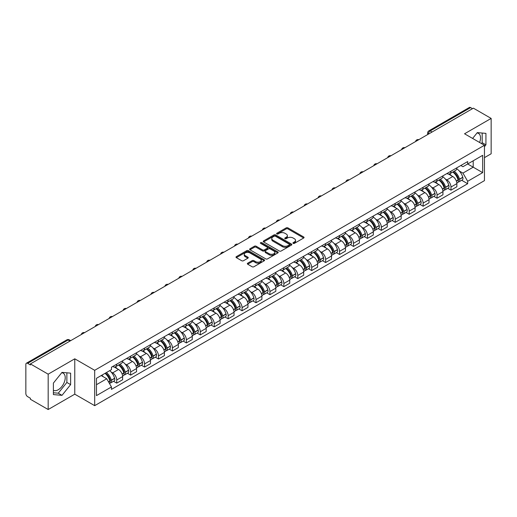<?xml version="1.0" encoding="UTF-8"?>
<svg xmlns="http://www.w3.org/2000/svg" width="517" height="517" viewBox="0 0 517 517"><rect width="100%" height="100%" fill="white"/><g stroke="black" fill="none" stroke-linecap="round" stroke-linejoin="round"><path stroke-width="0.78" d="M293.165 243.371A0.866 0.498 0 0 0 294.393 243.371L303.699 237.994A1.241 0.717 0 0 0 304.067 237.49A1.241 0.717 0 0 0 303.699 236.986L287.93 227.881A1.241 0.717 0 0 0 286.172 227.881L276.866 233.251A0.866 0.498 0 0 0 276.608 233.606A0.866 0.498 0 0 0 276.866 233.962A0.866 0.498 0 0 0 278.094 233.962L279.296 233.264A3.968 2.288 0 0 1 284.906 233.264L286.218 234.027A3.968 2.288 0 0 1 287.381 235.642A3.968 2.288 0 0 1 286.218 237.264L285.016 237.956A0.866 0.498 0 0 0 284.757 238.311A0.866 0.498 0 0 0 285.016 238.667A0.866 0.498 0 0 0 286.244 238.667L287.446 237.969A3.968 2.288 0 0 1 293.055 237.969L294.367 238.731A3.968 2.288 0 0 1 295.53 240.347A3.968 2.288 0 0 1 294.367 241.969L293.165 242.667A0.866 0.498 0 0 0 292.913 243.016A0.866 0.498 0 0 0 293.165 243.371L293.165 242.667M477.036 132.947A9.849 5.687 -60 0 1 478.483 133.392A9.849 5.687 -60 0 1 479.595 142.466M61.73 372.725A9.849 5.687 -60 0 1 63.177 373.171A9.849 5.687 -60 0 1 64.69 381.061A9.849 5.687 -60 0 1 58.259 389.74A9.849 5.687 -60 0 1 53.393 390.257M247.708 263.192A1.241 0.717 0 0 0 247.346 263.696A1.241 0.717 0 0 0 247.708 264.206L252.134 266.759A1.241 0.717 0 0 0 253.886 266.759L264.226 260.788A1.241 0.717 0 0 0 264.588 260.284A1.241 0.717 0 0 0 264.226 259.78L248.451 250.667A1.241 0.717 0 0 0 246.699 250.667L236.359 256.639A1.241 0.717 0 0 0 235.998 257.143A1.241 0.717 0 0 0 236.359 257.653L241.704 260.736A1.241 0.717 0 0 0 243.455 260.736L247.882 258.183A1.241 0.717 0 0 0 248.244 257.679A1.241 0.717 0 0 0 247.882 257.169L245.232 255.644A3.315 1.913 0 0 1 244.257 254.286A3.315 1.913 0 0 1 246.305 252.522A3.315 1.913 0 0 1 249.918 252.936L260.303 258.927A3.315 1.913 0 0 1 261.272 260.284A3.315 1.913 0 0 1 259.23 262.048A3.315 1.913 0 0 1 255.618 261.634L253.886 260.639A1.241 0.717 0 0 0 252.134 260.639L247.708 263.192L247.708 264.206L252.134 261.667L252.134 260.639M94.682 370.308L74.771 358.811L48.171 374.172L30.406 363.916L473.385 108.163L491.15 118.419L464.544 133.78L484.455 145.271L94.682 370.308L94.682 405.664L484.455 180.633L484.455 145.271M279.387 251.023A1.241 0.717 0 0 0 281.138 251.023L291.478 245.052A1.241 0.717 0 0 0 291.84 244.547A1.241 0.717 0 0 0 291.478 244.043L275.703 234.938A1.241 0.717 0 0 0 273.952 234.938L263.612 240.909A1.241 0.717 0 0 0 263.25 241.413A1.241 0.717 0 0 0 263.612 241.917L279.387 251.023M260.936 243.559A0.866 0.498 0 0 1 261.815 243.681L261.815 242.654L277.849 251.908A1.241 0.717 0 0 1 278.211 252.419A1.241 0.717 0 0 1 277.849 252.923L267.509 258.894A1.241 0.717 0 0 1 265.757 258.894L249.982 249.782L249.982 248.774A1.241 0.717 0 0 0 249.621 249.278A1.241 0.717 0 0 0 249.982 249.782M249.982 248.774L254.409 246.221A1.241 0.717 0 0 1 256.161 246.221L262.558 249.911A1.241 0.717 0 0 0 264.31 249.911L267.25 248.218A1.241 0.717 0 0 0 267.612 247.708A1.241 0.717 0 0 0 267.25 247.204L260.587 243.358A0.866 0.498 0 0 1 260.335 243.003A0.866 0.498 0 0 1 260.872 242.544A0.866 0.498 0 0 1 261.815 242.654M48.171 374.172L48.171 409.529L30.406 399.273L30.406 398.245L27.634 396.642A2.527 1.461 -120 0 1 25.85 393.553L25.85 364.382A2.527 1.461 -120 0 1 26.373 363.225L66.816 339.876A2.527 1.461 60 0 1 68.076 339.999L27.634 363.348A2.527 1.461 -120 0 0 26.373 363.225M484.455 157.64L491.15 153.775L491.15 118.419M48.171 409.529L74.771 394.174L94.682 405.664M30.406 363.916L30.406 364.944L27.634 363.348M432.05 132.029L430.176 130.943A2.527 1.461 60 0 0 428.91 130.82L469.352 107.471A2.527 1.461 60 0 1 470.619 107.594L430.176 130.943A2.527 1.461 120 0 0 428.393 134.039L428.393 134.142M472.493 108.68L470.619 107.594M450.979 171.198A5.81 3.354 60 0 1 449.771 173.802L455.664 170.403A5.81 3.354 -120 0 0 456.866 167.799M445.383 179.05L446.869 179.91A5.81 3.354 60 0 1 450.979 187.025L456.866 183.619A5.81 3.354 -120 0 0 452.763 176.51L448.543 174.074M456.866 183.619L456.866 186.766L450.979 190.166L447.78 188.324M449.771 173.802A5.81 3.354 60 0 1 446.914 173.544M450.979 187.025L450.979 190.166M437.052 179.237A5.81 3.354 60 0 1 435.844 181.848L441.738 178.443A5.81 3.354 -120 0 0 442.94 175.838M433.853 196.363L437.052 198.205L442.94 194.806L442.94 191.658A5.81 3.354 -120 0 0 438.836 184.55L434.616 182.113M435.844 181.848A5.81 3.354 60 0 1 432.988 181.583M431.456 187.089L432.942 187.949A5.81 3.354 60 0 1 437.052 195.064L437.052 198.205M423.119 187.277A5.81 3.354 60 0 1 421.917 189.888L427.811 186.482A5.81 3.354 -120 0 0 429.013 183.878M419.927 204.402L423.126 206.244L429.013 202.845L429.013 199.704A5.81 3.354 -120 0 0 424.909 192.589L420.689 190.153M421.917 189.888A5.81 3.354 60 0 1 419.061 189.623M417.529 195.135L419.016 195.988A5.81 3.354 60 0 1 423.126 203.103L423.126 206.244M409.193 195.323A5.81 3.354 60 0 1 407.991 197.927L413.884 194.528A5.81 3.354 -120 0 0 415.086 191.917M406 212.442L409.193 214.29L415.086 210.884L415.086 207.744A5.81 3.354 -120 0 0 410.983 200.628L406.763 198.192M407.991 197.927A5.81 3.354 60 0 1 405.134 197.662M403.603 203.175L405.089 204.028A5.81 3.354 60 0 1 409.193 211.143L409.193 214.29M395.266 203.362A5.81 3.354 60 0 1 394.064 205.966L399.958 202.567A5.81 3.354 -120 0 0 401.16 199.956M392.073 220.481L395.266 222.329L401.16 218.924L401.16 215.783A5.81 3.354 -120 0 0 397.056 208.668L392.836 206.238M394.064 205.966A5.81 3.354 60 0 1 391.207 205.708M389.676 211.214L391.162 212.073A5.81 3.354 60 0 1 395.266 219.182L395.266 222.329M381.339 211.401A5.81 3.354 60 0 1 380.137 214.006L386.031 210.606A5.81 3.354 -120 0 0 387.233 208.002M378.147 228.527L381.339 230.369L387.233 226.969L387.233 223.822A5.81 3.354 -120 0 0 383.129 216.707L378.909 214.277M380.137 214.006A5.81 3.354 60 0 1 377.281 213.747M375.749 219.253L377.236 220.113A5.81 3.354 60 0 1 381.339 227.228L381.339 230.369M367.413 219.441A5.81 3.354 60 0 1 366.21 222.052L372.104 218.646A5.81 3.354 -120 0 0 373.306 216.041M364.22 236.566L367.413 238.408L373.306 235.009L373.306 231.862A5.81 3.354 -120 0 0 369.203 224.753L364.983 222.316M366.21 222.052A5.81 3.354 60 0 1 363.354 221.787M361.822 227.293L363.309 228.152A5.81 3.354 60 0 1 367.413 235.267L367.413 238.408M353.486 227.48A5.81 3.354 60 0 1 352.284 230.091L358.178 226.685A5.81 3.354 -120 0 0 359.38 224.081M350.293 244.606L353.486 246.447L359.38 243.048L359.38 239.907A5.81 3.354 -120 0 0 355.276 232.792L351.056 230.356M352.284 230.091A5.81 3.354 60 0 1 349.427 229.826M347.896 235.338L349.382 236.191A5.81 3.354 60 0 1 353.486 243.307L353.486 246.447M339.559 235.526A5.81 3.354 60 0 1 338.357 238.13L344.251 234.731A5.81 3.354 -120 0 0 345.453 232.12M336.367 252.645L339.559 254.493L345.453 251.088L345.453 247.947A5.81 3.354 -120 0 0 341.349 240.832L337.129 238.395M338.357 238.13A5.81 3.354 60 0 1 335.501 237.865M333.969 243.378L335.455 244.231A5.81 3.354 60 0 1 339.559 251.346L339.559 254.493M325.632 243.565A5.81 3.354 60 0 1 324.43 246.17L330.324 242.77A5.81 3.354 -120 0 0 331.526 240.159M322.44 260.684L325.632 262.533L331.526 259.127L331.526 255.986A5.81 3.354 -120 0 0 327.423 248.871L323.203 246.435M324.43 246.17A5.81 3.354 60 0 1 321.574 245.911M320.042 251.417L321.529 252.277A5.81 3.354 60 0 1 325.632 259.385L325.632 262.533M311.706 251.605A5.81 3.354 60 0 1 310.504 254.209L316.398 250.81A5.81 3.354 -120 0 0 317.6 248.205M308.513 268.73L311.706 270.572L317.6 267.173L317.6 264.025A5.81 3.354 -120 0 0 313.496 256.91L309.276 254.48M310.504 254.209A5.81 3.354 60 0 1 307.647 253.95M306.116 259.456L307.602 260.316A5.81 3.354 60 0 1 311.706 267.425L311.706 270.572M297.779 259.644A5.81 3.354 60 0 1 296.577 262.255L302.471 258.849A5.81 3.354 -120 0 0 303.673 256.245M294.587 276.769L297.779 278.611L303.673 275.212L303.673 272.065A5.81 3.354 -120 0 0 299.569 264.956L295.349 262.52M296.577 262.255A5.81 3.354 60 0 1 293.721 261.99M292.189 267.496L293.675 268.355A5.81 3.354 60 0 1 297.779 275.471L297.779 278.611M283.852 267.683A5.81 3.354 60 0 1 282.65 270.294L288.544 266.888A5.81 3.354 -120 0 0 289.746 264.284M280.66 284.809L283.852 286.651L289.746 283.251L289.746 280.104A5.81 3.354 -120 0 0 285.642 272.995L281.422 270.559M282.65 270.294A5.81 3.354 60 0 1 279.794 270.029M278.262 275.542L279.749 276.395A5.81 3.354 60 0 1 283.852 283.51L283.852 286.651M269.926 275.729A5.81 3.354 60 0 1 268.724 278.333L274.617 274.934A5.81 3.354 -120 0 0 275.82 272.323M266.733 292.848L269.926 294.696L275.82 291.291L275.82 288.15A5.81 3.354 -120 0 0 271.716 281.035L267.496 278.598M268.724 278.333A5.81 3.354 60 0 1 265.867 278.068M264.336 283.581L265.822 284.434A5.81 3.354 60 0 1 269.926 291.549L269.926 294.696M255.999 283.768A5.81 3.354 60 0 1 254.797 286.373L260.691 282.973A5.81 3.354 -120 0 0 261.893 280.363M252.807 300.888L255.999 302.736L261.893 299.33L261.893 296.189A5.81 3.354 -120 0 0 257.783 289.074L253.569 286.638M254.797 286.373A5.81 3.354 60 0 1 251.941 286.114M250.409 291.62L251.895 292.48A5.81 3.354 60 0 1 255.999 299.589L255.999 302.736M242.072 291.808A5.81 3.354 60 0 1 240.87 294.412L246.764 291.013A5.81 3.354 -120 0 0 247.966 288.408M238.88 308.933L242.072 310.775L247.966 307.376L247.966 304.229A5.81 3.354 -120 0 0 243.856 297.113L239.642 294.684M240.87 294.412A5.81 3.354 60 0 1 238.014 294.154M236.482 299.66L237.969 300.519A5.81 3.354 60 0 1 242.072 307.628L242.072 310.775M228.146 299.847A5.81 3.354 60 0 1 226.944 302.458L232.837 299.052A5.81 3.354 -120 0 0 234.039 296.448M224.953 316.973L228.146 318.815L234.039 315.415L234.039 312.268A5.81 3.354 -120 0 0 229.929 305.159L225.716 302.723M226.944 302.458A5.81 3.354 60 0 1 224.087 302.193M222.556 307.699L224.042 308.559A5.81 3.354 60 0 1 228.146 315.674L228.146 318.815M214.219 307.886A5.81 3.354 60 0 1 213.017 310.497L218.911 307.092A5.81 3.354 -120 0 0 220.113 304.487M211.026 325.012L214.219 326.854L220.113 323.455L220.113 320.307A5.81 3.354 -120 0 0 216.003 313.199L211.789 310.762M213.017 310.497A5.81 3.354 60 0 1 210.16 310.232M208.629 315.738L210.115 316.598A5.81 3.354 60 0 1 214.219 323.713L214.219 326.854M200.292 315.932A5.81 3.354 60 0 1 199.09 318.537L204.984 315.137A5.81 3.354 -120 0 0 206.186 312.526M197.1 333.051L200.292 334.9L206.186 331.494L206.186 328.353A5.81 3.354 -120 0 0 202.076 321.238L197.862 318.802M199.09 318.537A5.81 3.354 60 0 1 196.234 318.272M194.702 323.784L196.189 324.637A5.81 3.354 60 0 1 200.292 331.752L200.292 334.9M186.366 323.972A5.81 3.354 60 0 1 185.164 326.576L191.057 323.177A5.81 3.354 -120 0 0 192.259 320.566M183.173 341.091L186.366 342.939L192.259 339.533L192.259 336.393A5.81 3.354 -120 0 0 188.149 329.277L183.936 326.841M185.164 326.576A5.81 3.354 60 0 1 182.307 326.317M180.776 331.824L182.262 332.683A5.81 3.354 60 0 1 186.366 339.792L186.366 342.939M172.439 332.011A5.81 3.354 60 0 1 171.237 334.615L177.131 331.216A5.81 3.354 -120 0 0 178.333 328.612M169.246 349.13L172.439 350.978L178.333 347.579L178.333 344.432A5.81 3.354 -120 0 0 174.223 337.317L170.009 334.887M171.237 334.615A5.81 3.354 60 0 1 168.38 334.357M166.849 339.863L168.335 340.722A5.81 3.354 60 0 1 172.439 347.831L172.439 350.978M158.512 340.05A5.81 3.354 60 0 1 157.31 342.655L163.204 339.255A5.81 3.354 -120 0 0 164.406 336.651M155.32 357.176L158.512 359.018L164.406 355.618L164.406 352.471A5.81 3.354 -120 0 0 160.296 345.362L156.082 342.926M157.31 342.655A5.81 3.354 60 0 1 154.447 342.396M152.922 347.902L154.409 348.762A5.81 3.354 60 0 1 158.512 355.877L158.512 359.018M144.586 348.09A5.81 3.354 60 0 1 143.383 350.7L149.277 347.295A5.81 3.354 -120 0 0 150.479 344.69M141.393 365.215L144.586 367.057L150.479 363.658L150.479 360.511A5.81 3.354 -120 0 0 146.369 353.402L142.156 350.965M143.383 350.7A5.81 3.354 60 0 1 140.521 350.436M138.995 355.942L140.482 356.801A5.81 3.354 60 0 1 144.586 363.916L144.586 367.057M130.659 356.129A5.81 3.354 60 0 1 129.457 358.74L135.351 355.334A5.81 3.354 -120 0 0 136.553 352.73M127.466 373.255L130.659 375.103L136.553 371.697L136.553 368.556A5.81 3.354 -120 0 0 132.442 361.441L128.229 359.005M129.457 358.74A5.81 3.354 60 0 1 126.594 358.475M125.069 363.987L126.555 364.84A5.81 3.354 60 0 1 130.659 371.956L130.659 375.103M116.732 364.175A5.81 3.354 60 0 1 115.53 366.779L121.424 363.38A5.81 3.354 -120 0 0 122.626 360.769M113.54 381.294L116.732 383.142L122.626 379.737L122.626 376.596A5.81 3.354 -120 0 0 118.516 369.481L114.302 367.044M115.53 366.779A5.81 3.354 60 0 1 112.667 366.521M111.142 372.027L112.622 372.886A5.81 3.354 60 0 1 116.732 379.995L116.732 383.142M460.841 165.505L462.941 166.713L482.671 155.326L473.204 160.787L473.204 167.178L462.941 173.105L459.309 171.011M96.466 384.687L106.735 378.761L111.465 386.955L96.466 395.615L96.466 378.295L111.465 369.636L111.465 367.212L467.672 161.562L467.672 163.979L482.671 172.639L467.672 181.299L462.941 173.105M482.671 155.326L482.671 172.639M111.465 386.955L111.465 389.379L467.672 183.722L467.672 181.299M484.455 146.692L485.928 144.857L485.928 133.373L477.314 132.598L472.622 138.44M74.771 358.811L74.771 394.174M53.393 394.581L62.008 395.35L70.622 384.629L70.622 373.145L62.008 372.376L53.393 383.091L53.393 394.581M106.735 378.761L101.196 375.562M461.707 180.278L467.672 183.722M481.482 143.558L482.18 142.692L482.18 133.037M482.18 142.692L485.928 144.857M53.393 392.752L58.259 393.185L66.874 382.464L66.874 372.809M58.259 393.185L62.008 395.35M66.874 382.464L70.622 384.629M293.507 243.494L294.367 242.996A3.968 2.288 0 0 0 295.53 241.381L295.53 240.347M287.381 235.642L287.381 236.676A3.968 2.288 0 0 1 286.218 238.292L285.358 238.789M303.686 238.007L287.93 228.908A1.241 0.717 0 0 0 286.172 228.908L277.209 234.085M291.459 245.064L275.703 235.965A1.241 0.717 0 0 0 273.952 235.965L263.625 241.93M289.287 244.903A0.866 0.498 0 0 0 289.539 244.547A0.866 0.498 0 0 0 289.287 244.192L275.438 236.198A0.866 0.498 0 0 0 274.217 236.198L272.944 236.935A3.968 2.288 0 0 0 271.78 238.55A3.968 2.288 0 0 0 272.944 240.172L282.405 245.633A3.968 2.288 0 0 0 288.014 245.633L289.287 244.903L289.287 245.93A0.866 0.498 0 0 0 289.539 245.581L289.539 244.547M271.78 238.55L271.78 239.584A3.968 2.288 0 0 0 272.944 241.206L272.944 240.172M289.287 245.93L288.014 246.667A3.968 2.288 0 0 1 282.405 246.667L272.944 241.206M250.002 249.795L254.409 247.249L254.409 246.221M267.612 247.708L267.612 248.742A1.241 0.717 0 0 1 267.25 249.246L264.31 250.945A1.241 0.717 0 0 1 262.558 250.945L256.161 247.249A1.241 0.717 0 0 0 254.409 247.249M261.815 243.681L277.836 252.929M269.195 253.744A3.315 1.913 0 0 0 272.808 254.157A3.315 1.913 0 0 0 274.857 252.393A3.315 1.913 0 0 0 273.887 251.036L270.229 248.923A1.241 0.717 0 0 0 268.472 248.923L265.538 250.622A1.241 0.717 0 0 0 265.176 251.126A1.241 0.717 0 0 0 265.538 251.63L269.195 253.744L269.195 254.778A3.315 1.913 0 0 0 272.808 255.191A3.315 1.913 0 0 0 274.857 253.42L274.857 252.393M265.176 251.126L265.176 252.154A1.241 0.717 0 0 0 265.538 252.664L265.538 251.63M269.195 254.778L265.538 252.664M261.272 260.284L261.272 261.311A3.315 1.913 0 0 1 259.23 263.082A3.315 1.913 0 0 1 255.618 262.668L253.886 261.667A1.241 0.717 0 0 0 252.134 261.667M244.257 254.286L244.257 255.32A3.315 1.913 0 0 0 245.232 256.671L245.232 255.644M247.882 257.169L247.882 258.183L245.232 256.671M264.226 259.78L264.226 260.788L248.451 251.701A1.241 0.717 0 0 0 246.699 251.701L236.372 257.66L236.359 256.639M453.17 171.844A7.955 4.595 60 0 1 453.209 171.87A7.955 4.595 60 0 1 458.443 179.005L458.489 179.173A1.545 0.892 60 0 1 458.243 180.388A1.545 0.892 60 0 1 458.211 180.401M452.821 172.045A9.597 5.538 60 0 1 458.094 179.961L458.14 180.129A3.186 1.842 60 0 1 457.635 182.63L456.847 183.089M458.185 181.926A3.186 1.842 -120 0 0 459.064 181.81A3.186 1.842 -120 0 0 459.568 179.302L459.523 179.141A9.597 5.538 -120 0 0 454.249 171.224M456.75 168.813A9.597 5.538 60 0 1 462.78 177.26L462.825 177.421A3.186 1.842 60 0 1 462.321 179.922L459.064 181.81M449.544 173.919A9.597 5.538 60 0 1 451.554 175.806M456.214 175.819L457.442 176.53M439.243 179.884A7.955 4.595 60 0 1 439.282 179.91A7.955 4.595 60 0 1 444.517 187.044L444.562 187.212A1.545 0.892 60 0 1 444.316 188.427A1.545 0.892 60 0 1 444.284 188.447M438.894 180.084A9.597 5.538 60 0 1 444.168 188.007L444.213 188.169A3.186 1.842 60 0 1 443.709 190.67L442.92 191.128M444.258 189.965A3.186 1.842 -120 0 0 445.137 189.849A3.186 1.842 -120 0 0 445.641 187.341L445.596 187.18A9.597 5.538 -120 0 0 440.322 179.263M442.823 176.859A9.597 5.538 60 0 1 448.853 185.299L448.898 185.461A3.186 1.842 60 0 1 448.394 187.968L445.137 189.849M435.618 181.958A9.597 5.538 60 0 1 437.628 183.852M442.287 183.865L443.515 184.569M425.317 187.93A7.955 4.595 60 0 1 425.355 187.949A7.955 4.595 60 0 1 430.59 195.09L430.635 195.252A1.545 0.892 60 0 1 430.39 196.466A1.545 0.892 60 0 1 430.357 196.486M424.968 188.13A9.597 5.538 60 0 1 430.241 196.046L430.286 196.208A3.186 1.842 60 0 1 429.782 198.715L428.987 199.168M430.325 198.005A3.186 1.842 -120 0 0 431.21 197.888A3.186 1.842 -120 0 0 431.714 195.387L431.669 195.219A9.597 5.538 -120 0 0 426.396 187.303M428.897 184.899A9.597 5.538 60 0 1 434.926 193.339L434.971 193.5A3.186 1.842 60 0 1 434.467 196.008L431.21 197.888M421.691 189.998A9.597 5.538 60 0 1 423.701 191.891M428.36 191.904L429.588 192.608M411.39 195.969A7.955 4.595 60 0 1 411.429 195.988A7.955 4.595 60 0 1 416.663 203.129L416.708 203.291A1.545 0.892 60 0 1 416.463 204.506A1.545 0.892 60 0 1 416.431 204.525M411.041 196.169A9.597 5.538 60 0 1 416.314 204.086L416.359 204.247A3.186 1.842 60 0 1 415.855 206.755L415.061 207.214M416.398 206.05A3.186 1.842 -120 0 0 417.284 205.928A3.186 1.842 -120 0 0 417.788 203.427L417.742 203.259A9.597 5.538 -120 0 0 412.469 195.342M414.97 192.938A9.597 5.538 60 0 1 421 201.378L421.045 201.546A3.186 1.842 60 0 1 420.541 204.047L417.284 205.928M407.764 198.037A9.597 5.538 60 0 1 409.768 199.93M414.434 199.943L415.662 200.648M397.463 204.008A7.955 4.595 60 0 1 397.502 204.028A7.955 4.595 60 0 1 402.737 211.169L402.782 211.33A1.545 0.892 60 0 1 402.536 212.545A1.545 0.892 60 0 1 402.504 212.565M397.114 204.209A9.597 5.538 60 0 1 402.388 212.125L402.433 212.293A3.186 1.842 60 0 1 401.929 214.794L401.134 215.253M402.472 214.09A3.186 1.842 -120 0 0 403.357 213.967A3.186 1.842 -120 0 0 403.861 211.466L403.816 211.298A9.597 5.538 -120 0 0 398.542 203.381M401.043 200.977A9.597 5.538 60 0 1 407.073 209.417L407.118 209.585A3.186 1.842 60 0 1 406.614 212.086L403.357 213.967M393.838 206.076A9.597 5.538 60 0 1 395.841 207.97M400.507 207.983L401.735 208.694M383.536 212.048A7.955 4.595 60 0 1 383.575 212.073A7.955 4.595 60 0 1 388.81 219.208L388.855 219.376A1.545 0.892 60 0 1 388.61 220.591A1.545 0.892 60 0 1 388.577 220.604M383.187 212.248A9.597 5.538 60 0 1 388.461 220.164L388.506 220.332A3.186 1.842 60 0 1 388.002 222.833L387.207 223.292M388.545 222.129A3.186 1.842 -120 0 0 389.43 222.013A3.186 1.842 -120 0 0 389.934 219.505L389.889 219.344A9.597 5.538 -120 0 0 384.616 211.427M387.117 209.017A9.597 5.538 60 0 1 393.146 217.463L393.191 217.625A3.186 1.842 60 0 1 392.687 220.126L389.43 222.013M379.911 214.122A9.597 5.538 60 0 1 381.914 216.009M386.58 216.022L387.808 216.733M369.61 220.087A7.955 4.595 60 0 1 369.649 220.113A7.955 4.595 60 0 1 374.883 227.247L374.928 227.415A1.545 0.892 60 0 1 374.683 228.63A1.545 0.892 60 0 1 374.651 228.65M369.261 220.287A9.597 5.538 60 0 1 374.534 228.204L374.579 228.372A3.186 1.842 60 0 1 374.075 230.873L373.28 231.332M374.618 230.168A3.186 1.842 -120 0 0 375.504 230.052A3.186 1.842 -120 0 0 376.008 227.545L375.962 227.383A9.597 5.538 -120 0 0 370.689 219.467M373.184 217.062A9.597 5.538 60 0 1 379.219 225.502L379.265 225.664A3.186 1.842 60 0 1 378.761 228.171L375.504 230.052M365.984 222.161A9.597 5.538 60 0 1 367.988 224.055M372.654 224.068L373.881 224.772M355.683 228.133A7.955 4.595 60 0 1 355.722 228.152A7.955 4.595 60 0 1 360.956 235.293L361.002 235.455A1.545 0.892 60 0 1 360.756 236.67A1.545 0.892 60 0 1 360.724 236.689M355.334 228.333A9.597 5.538 60 0 1 360.608 236.25L360.653 236.411A3.186 1.842 60 0 1 360.149 238.919L359.354 239.371M360.692 238.208A3.186 1.842 -120 0 0 361.577 238.091A3.186 1.842 -120 0 0 362.081 235.59L362.036 235.422A9.597 5.538 -120 0 0 356.762 227.506M359.257 225.102A9.597 5.538 60 0 1 365.293 233.542L365.338 233.703A3.186 1.842 60 0 1 364.834 236.211L361.577 238.091M352.058 230.201A9.597 5.538 60 0 1 354.061 232.094M358.727 232.107L359.955 232.812M341.756 236.172A7.955 4.595 60 0 1 341.795 236.191A7.955 4.595 60 0 1 347.03 243.333L347.075 243.494A1.545 0.892 60 0 1 346.829 244.709A1.545 0.892 60 0 1 346.797 244.728M341.407 236.372A9.597 5.538 60 0 1 346.681 244.289L346.726 244.451A3.186 1.842 60 0 1 346.222 246.958L345.427 247.417M346.765 246.254A3.186 1.842 -120 0 0 347.65 246.131A3.186 1.842 -120 0 0 348.154 243.63L348.109 243.462A9.597 5.538 -120 0 0 342.836 235.545M345.33 233.141A9.597 5.538 60 0 1 351.366 241.581L351.411 241.749A3.186 1.842 60 0 1 350.907 244.25L347.65 246.131M338.131 238.24A9.597 5.538 60 0 1 340.134 240.134M344.8 240.147L346.028 240.851M327.823 244.211A7.955 4.595 60 0 1 327.868 244.231A7.955 4.595 60 0 1 333.103 251.372L333.148 251.533A1.545 0.892 60 0 1 332.903 252.748A1.545 0.892 60 0 1 332.87 252.768M327.481 244.412A9.597 5.538 60 0 1 332.754 252.328L332.799 252.496A3.186 1.842 60 0 1 332.295 254.997L331.5 255.456M332.838 254.293A3.186 1.842 -120 0 0 333.724 254.17A3.186 1.842 -120 0 0 334.228 251.669L334.182 251.501A9.597 5.538 -120 0 0 328.909 243.585M331.403 241.18A9.597 5.538 60 0 1 337.439 249.621L337.485 249.789A3.186 1.842 60 0 1 336.981 252.29L333.724 254.17M324.204 246.279A9.597 5.538 60 0 1 326.208 248.173M330.874 248.186L332.095 248.89M313.897 252.251A7.955 4.595 60 0 1 313.942 252.277A7.955 4.595 60 0 1 319.17 259.411L319.222 259.579A1.545 0.892 60 0 1 318.976 260.794A1.545 0.892 60 0 1 318.944 260.807M313.554 252.451A9.597 5.538 60 0 1 318.827 260.368L318.873 260.536A3.186 1.842 60 0 1 318.369 263.037L317.574 263.496M318.911 262.332A3.186 1.842 -120 0 0 319.797 262.209A3.186 1.842 -120 0 0 320.301 259.708L320.256 259.547A9.597 5.538 -120 0 0 314.982 251.63M317.477 249.22A9.597 5.538 60 0 1 323.513 257.666L323.558 257.828A3.186 1.842 60 0 1 323.054 260.329L319.797 262.209M310.278 254.325A9.597 5.538 60 0 1 312.281 256.212M316.947 256.225L318.168 256.936M299.97 260.29A7.955 4.595 60 0 1 300.015 260.316A7.955 4.595 60 0 1 305.243 267.451L305.295 267.619A1.545 0.892 60 0 1 305.049 268.834A1.545 0.892 60 0 1 305.017 268.853M299.627 260.49A9.597 5.538 60 0 1 304.901 268.407L304.946 268.575A3.186 1.842 60 0 1 304.442 271.076L303.647 271.535M304.985 270.372A3.186 1.842 -120 0 0 305.87 270.255A3.186 1.842 -120 0 0 306.374 267.748L306.329 267.586A9.597 5.538 -120 0 0 301.056 259.67M303.55 257.266A9.597 5.538 60 0 1 309.586 265.706L309.631 265.867A3.186 1.842 60 0 1 309.127 268.375L305.87 270.255M296.351 262.365A9.597 5.538 60 0 1 298.354 264.258M303.02 264.271L304.242 264.975M286.043 268.329A7.955 4.595 60 0 1 286.088 268.355A7.955 4.595 60 0 1 291.317 275.49L291.368 275.658A1.545 0.892 60 0 1 291.123 276.873A1.545 0.892 60 0 1 291.084 276.892M285.701 268.536A9.597 5.538 60 0 1 290.974 276.453L291.019 276.614A3.186 1.842 60 0 1 290.515 279.115L289.72 279.574M291.058 278.411A3.186 1.842 -120 0 0 291.943 278.295A3.186 1.842 -120 0 0 292.448 275.794L292.402 275.626A9.597 5.538 -120 0 0 287.129 267.709M289.623 265.305A9.597 5.538 60 0 1 295.659 273.745L295.705 273.907A3.186 1.842 60 0 1 295.201 276.414L291.943 278.295M282.424 270.404A9.597 5.538 60 0 1 284.428 272.297M289.093 272.31L290.315 273.015M272.116 276.375A7.955 4.595 60 0 1 272.162 276.395A7.955 4.595 60 0 1 277.39 283.536L277.442 283.697A1.545 0.892 60 0 1 277.196 284.912A1.545 0.892 60 0 1 277.157 284.932M271.774 276.576A9.597 5.538 60 0 1 277.041 284.492L277.093 284.654A3.186 1.842 60 0 1 276.589 287.161L275.794 287.614M277.131 286.457A3.186 1.842 -120 0 0 278.017 286.334A3.186 1.842 -120 0 0 278.521 283.833L278.476 283.665A9.597 5.538 -120 0 0 273.202 275.748M275.697 273.344A9.597 5.538 60 0 1 281.733 281.784L281.778 281.952A3.186 1.842 60 0 1 281.274 284.453L278.017 286.334M268.497 278.443A9.597 5.538 60 0 1 270.501 280.337M275.167 280.35L276.388 281.054M258.19 284.415A7.955 4.595 60 0 1 258.235 284.434A7.955 4.595 60 0 1 263.463 291.575L263.515 291.737A1.545 0.892 60 0 1 263.269 292.952A1.545 0.892 60 0 1 263.231 292.971M257.847 284.615A9.597 5.538 60 0 1 263.114 292.532L263.166 292.7A3.186 1.842 60 0 1 262.662 295.201L261.867 295.659M263.205 294.496A3.186 1.842 -120 0 0 264.09 294.373A3.186 1.842 -120 0 0 264.594 291.872L264.542 291.704A9.597 5.538 -120 0 0 259.275 283.788M261.77 281.384A9.597 5.538 60 0 1 267.806 289.824L267.851 289.992A3.186 1.842 60 0 1 267.347 292.493L264.09 294.373M254.571 286.483A9.597 5.538 60 0 1 256.574 288.376M261.24 288.389L262.462 289.093M244.263 292.454A7.955 4.595 60 0 1 244.308 292.48A7.955 4.595 60 0 1 249.537 299.614L249.588 299.782A1.545 0.892 60 0 1 249.343 300.991A1.545 0.892 60 0 1 249.304 301.01M243.914 292.654A9.597 5.538 60 0 1 249.188 300.571L249.239 300.739A3.186 1.842 60 0 1 248.735 303.24L247.94 303.699M249.278 302.535A3.186 1.842 -120 0 0 250.163 302.413A3.186 1.842 -120 0 0 250.667 299.912L250.616 299.75A9.597 5.538 -120 0 0 245.349 291.834M247.843 289.423A9.597 5.538 60 0 1 253.879 297.87L253.925 298.031A3.186 1.842 60 0 1 253.42 300.532L250.163 302.413M240.644 294.528A9.597 5.538 60 0 1 242.647 296.415M247.313 296.428L248.535 297.139M230.336 300.493A7.955 4.595 60 0 1 230.382 300.519A7.955 4.595 60 0 1 235.61 307.654L235.662 307.822A1.545 0.892 60 0 1 235.416 309.037A1.545 0.892 60 0 1 235.377 309.056M229.987 300.694A9.597 5.538 60 0 1 235.261 308.61L235.313 308.778A3.186 1.842 60 0 1 234.808 311.279L234.014 311.738M235.351 310.575A3.186 1.842 -120 0 0 236.237 310.458A3.186 1.842 -120 0 0 236.741 307.951L236.689 307.789A9.597 5.538 -120 0 0 231.416 299.873M233.917 297.462A9.597 5.538 60 0 1 239.953 305.909L239.998 306.07A3.186 1.842 60 0 1 239.494 308.578L236.237 310.458M226.717 302.568A9.597 5.538 60 0 1 228.721 304.455M233.387 304.474L234.608 305.179M216.41 308.533A7.955 4.595 60 0 1 216.449 308.559A7.955 4.595 60 0 1 221.683 315.693L221.735 315.861A1.545 0.892 60 0 1 221.489 317.076A1.545 0.892 60 0 1 221.45 317.095M216.061 308.739A9.597 5.538 60 0 1 221.334 316.656L221.386 316.818A3.186 1.842 60 0 1 220.882 319.319L220.087 319.777M221.425 318.614A3.186 1.842 -120 0 0 222.31 318.498A3.186 1.842 -120 0 0 222.814 315.997L222.762 315.829A9.597 5.538 -120 0 0 217.489 307.912M219.99 305.508A9.597 5.538 60 0 1 226.026 313.948L226.071 314.11A3.186 1.842 60 0 1 225.567 316.617L222.31 318.498M212.791 310.607A9.597 5.538 60 0 1 214.794 312.501M219.46 312.514L220.681 313.218M202.483 316.578A7.955 4.595 60 0 1 202.522 316.598A7.955 4.595 60 0 1 207.756 323.739L207.808 323.9A1.545 0.892 60 0 1 207.563 325.115A1.545 0.892 60 0 1 207.524 325.135M202.134 316.779A9.597 5.538 60 0 1 207.407 324.695L207.459 324.857A3.186 1.842 60 0 1 206.955 327.364L206.16 327.817M207.498 326.66A3.186 1.842 -120 0 0 208.383 326.537A3.186 1.842 -120 0 0 208.887 324.036L208.836 323.868A9.597 5.538 -120 0 0 203.562 315.952M206.063 313.548A9.597 5.538 60 0 1 212.099 321.988L212.144 322.156A3.186 1.842 60 0 1 211.64 324.657L208.383 326.537M198.864 318.646A9.597 5.538 60 0 1 200.867 320.54M205.533 320.553L206.755 321.257M188.556 324.618A7.955 4.595 60 0 1 188.595 324.637A7.955 4.595 60 0 1 193.83 331.778L193.881 331.94A1.545 0.892 60 0 1 193.636 333.155A1.545 0.892 60 0 1 193.597 333.174M188.207 324.818A9.597 5.538 60 0 1 193.481 332.735L193.532 332.903A3.186 1.842 60 0 1 193.028 335.404L192.234 335.863M193.571 334.699A3.186 1.842 -120 0 0 194.457 334.577A3.186 1.842 -120 0 0 194.961 332.076L194.909 331.908A9.597 5.538 -120 0 0 189.636 323.991M192.137 321.587A9.597 5.538 60 0 1 198.173 330.027L198.218 330.195A3.186 1.842 60 0 1 197.714 332.696L194.457 334.577M184.937 326.686A9.597 5.538 60 0 1 186.941 328.579M191.607 328.592L192.828 329.297M174.63 332.657A7.955 4.595 60 0 1 174.668 332.683A7.955 4.595 60 0 1 179.903 339.818L179.948 339.986A1.545 0.892 60 0 1 179.709 341.194A1.545 0.892 60 0 1 179.67 341.214M174.281 332.858A9.597 5.538 60 0 1 179.554 340.774L179.606 340.942A3.186 1.842 60 0 1 179.102 343.443L178.307 343.902M179.645 342.739A3.186 1.842 -120 0 0 180.53 342.616A3.186 1.842 -120 0 0 181.034 340.115L180.982 339.953A9.597 5.538 -120 0 0 175.709 332.037M178.21 329.626A9.597 5.538 60 0 1 184.246 338.066L184.291 338.234A3.186 1.842 60 0 1 183.787 340.735L180.53 342.616M171.011 334.732A9.597 5.538 60 0 1 173.014 336.619M177.68 336.632L178.901 337.342M160.703 340.697A7.955 4.595 60 0 1 160.742 340.722A7.955 4.595 60 0 1 165.976 347.857L166.022 348.025A1.545 0.892 60 0 1 165.783 349.24A1.545 0.892 60 0 1 165.744 349.259M160.354 340.897A9.597 5.538 60 0 1 165.627 348.813L165.679 348.981A3.186 1.842 60 0 1 165.175 351.482L164.38 351.941M165.718 350.778A3.186 1.842 -120 0 0 166.603 350.662A3.186 1.842 -120 0 0 167.107 348.154L167.056 347.993A9.597 5.538 -120 0 0 161.782 340.076M164.283 337.666A9.597 5.538 60 0 1 170.319 346.112L170.364 346.274A3.186 1.842 60 0 1 169.86 348.775L166.603 350.662M157.084 342.771A9.597 5.538 60 0 1 159.087 344.658M163.753 344.677L164.975 345.382M146.776 348.736A7.955 4.595 60 0 1 146.815 348.762A7.955 4.595 60 0 1 152.05 355.896L152.095 356.064A1.545 0.892 60 0 1 151.856 357.279A1.545 0.892 60 0 1 151.817 357.299M146.427 348.943A9.597 5.538 60 0 1 151.701 356.859L151.752 357.021A3.186 1.842 60 0 1 151.248 359.522L150.453 359.981M151.791 358.817A3.186 1.842 -120 0 0 152.677 358.701A3.186 1.842 -120 0 0 153.181 356.194L153.129 356.032A9.597 5.538 -120 0 0 147.856 348.115M150.357 345.711A9.597 5.538 60 0 1 156.392 354.151L156.438 354.313A3.186 1.842 60 0 1 155.934 356.82L152.677 358.701M143.157 350.81A9.597 5.538 60 0 1 145.161 352.704M149.827 352.717L151.048 353.421M132.85 356.782A7.955 4.595 60 0 1 132.888 356.801A7.955 4.595 60 0 1 138.123 363.942L138.168 364.104A1.545 0.892 60 0 1 137.929 365.319A1.545 0.892 60 0 1 137.89 365.338M132.501 356.982A9.597 5.538 60 0 1 137.774 364.899L137.819 365.06A3.186 1.842 60 0 1 137.322 367.568L136.527 368.02M137.865 366.863A3.186 1.842 -120 0 0 138.75 366.74A3.186 1.842 -120 0 0 139.254 364.239L139.202 364.071A9.597 5.538 -120 0 0 133.929 356.155M136.43 353.751A9.597 5.538 60 0 1 142.459 362.191L142.511 362.359A3.186 1.842 60 0 1 142.007 364.86L138.75 366.74M129.231 358.85A9.597 5.538 60 0 1 131.234 360.743M135.9 360.756L137.121 361.461M118.923 364.821A7.955 4.595 60 0 1 118.962 364.84A7.955 4.595 60 0 1 124.196 371.981L124.242 372.143A1.545 0.892 60 0 1 124.002 373.358A1.545 0.892 60 0 1 123.964 373.377M118.574 365.021A9.597 5.538 60 0 1 123.847 372.938L123.893 373.1A3.186 1.842 60 0 1 123.395 375.607L122.6 376.066M123.938 374.903A3.186 1.842 -120 0 0 124.823 374.78A3.186 1.842 -120 0 0 125.321 372.279L125.276 372.111A9.597 5.538 -120 0 0 120.002 364.194M122.503 361.79A9.597 5.538 60 0 1 128.533 370.23L128.584 370.398A3.186 1.842 60 0 1 128.08 372.899L124.823 374.78M115.304 366.889A9.597 5.538 60 0 1 117.307 368.783M121.973 368.795L123.195 369.5M105.423 373.125A7.955 4.595 60 0 1 110.27 380.021L110.315 380.189A1.545 0.892 60 0 1 110.076 381.397A1.545 0.892 60 0 1 110.037 381.417M105.022 373.358A9.597 5.538 60 0 1 109.921 380.977L109.966 381.145A3.186 1.842 60 0 1 109.533 383.608M110.011 382.942A3.186 1.842 -120 0 0 110.896 382.819A3.186 1.842 -120 0 0 111.394 380.318L111.349 380.157A9.597 5.538 -120 0 0 106.45 372.531M109.707 370.65A9.597 5.538 60 0 1 114.606 378.27L114.658 378.438A3.186 1.842 60 0 1 114.154 380.939L110.896 382.819M101.765 375.239A9.597 5.538 60 0 1 103.381 376.822M108.047 376.835L109.268 377.546M428.477 134.09L428.393 134.039A2.527 1.461 0 0 1 427.649 133.005L427.649 134.569M130.659 371.956L136.553 368.556M144.586 363.916L150.479 360.511M158.512 355.877L164.406 352.471M172.439 347.831L178.333 344.432M186.366 339.792L192.259 336.393M200.292 331.752L206.186 328.353M214.219 323.713L220.113 320.307M228.146 315.674L234.039 312.268M242.072 307.628L247.966 304.229M255.999 299.589L261.893 296.189M269.926 291.549L275.82 288.15M283.852 283.51L289.746 280.104M297.779 275.471L303.673 272.065M311.706 267.425L317.6 264.025M325.632 259.385L331.526 255.986M339.559 251.346L345.453 247.947M353.486 243.307L359.38 239.907M367.413 235.267L373.306 231.862M381.339 227.228L387.233 223.822M395.266 219.182L401.16 215.783M409.193 211.143L415.086 207.744M423.126 203.103L429.013 199.704M437.052 195.064L442.94 191.658M116.732 379.995L122.626 376.596M112.622 372.886L118.516 369.481M126.555 364.84L132.442 361.441M140.482 356.801L146.369 353.402M154.409 348.762L160.296 345.362M168.335 340.722L174.223 337.317M182.262 332.683L188.149 329.277M196.189 324.637L202.076 321.238M210.115 316.598L216.003 313.199M224.042 308.559L229.929 305.159M237.969 300.519L243.856 297.113M251.895 292.48L257.783 289.074M265.822 284.434L271.716 281.035M279.749 276.395L285.642 272.995M293.675 268.355L299.569 264.956M307.602 260.316L313.496 256.91M321.529 252.277L327.423 248.871M335.455 244.231L341.349 240.832M349.382 236.191L355.276 232.792M363.309 228.152L369.203 224.753M377.236 220.113L383.129 216.707M391.162 212.073L397.056 208.668M405.089 204.028L410.983 200.628M419.016 195.988L424.909 192.589M432.942 187.949L438.836 184.55M446.869 179.91L452.763 176.51M418.589 139.797A2.527 1.461 120 0 0 417.478 140.443M404.662 147.836A2.527 1.461 120 0 0 403.551 148.482M390.736 155.875A2.527 1.461 120 0 0 389.624 156.522M376.809 163.915A2.527 1.461 120 0 0 375.697 164.561M362.882 171.961A2.527 1.461 120 0 0 361.771 172.6M348.956 180A2.527 1.461 120 0 0 347.844 180.64M335.029 188.039A2.527 1.461 120 0 0 333.917 188.686M321.102 196.079A2.527 1.461 120 0 0 319.991 196.725M307.176 204.118A2.527 1.461 120 0 0 306.064 204.764M293.249 212.164A2.527 1.461 120 0 0 292.137 212.804M279.322 220.203A2.527 1.461 120 0 0 278.211 220.843M265.395 228.243A2.527 1.461 120 0 0 264.284 228.889M251.469 236.282A2.527 1.461 120 0 0 250.357 236.928M237.542 244.321A2.527 1.461 120 0 0 236.424 244.968M223.615 252.367A2.527 1.461 120 0 0 222.497 253.007M209.689 260.406A2.527 1.461 120 0 0 208.571 261.046M195.762 268.446A2.527 1.461 120 0 0 194.644 269.092M181.835 276.485A2.527 1.461 120 0 0 180.717 277.131M167.909 284.524A2.527 1.461 120 0 0 166.791 285.171M153.982 292.57A2.527 1.461 120 0 0 152.864 293.21M140.055 300.61A2.527 1.461 120 0 0 138.937 301.249M126.129 308.649A2.527 1.461 120 0 0 125.011 309.295M112.202 316.688A2.527 1.461 120 0 0 111.084 317.335M98.275 324.728A2.527 1.461 120 0 0 97.157 325.374M84.349 332.774A2.527 1.461 120 0 0 83.231 333.413M69.95 341.084L68.076 339.999A2.527 1.461 120 0 1 69.343 339.876A2.527 2.527 0 0 0 66.816 339.876M294.367 242.996L294.367 241.969M285.016 238.667L285.016 237.956M286.218 238.292L286.218 237.264M276.866 233.962L276.866 233.251M286.172 228.908L286.172 227.881M287.93 228.908L287.93 227.881M303.699 237.994L303.699 236.986M263.612 241.917L263.612 240.909M273.952 235.965L273.952 234.938M275.703 235.965L275.703 234.938M291.478 245.052L291.478 244.043M282.405 246.667L282.405 245.633M288.014 246.667L288.014 245.633M256.161 247.249L256.161 246.221M262.558 250.945L262.558 249.911M264.31 250.945L264.31 249.911M267.25 249.246L267.25 248.218M277.849 252.923L277.849 251.908M253.886 261.667L253.886 260.639M255.618 262.668L255.618 261.634M246.699 251.701L246.699 250.667M248.451 251.701L248.451 250.667M456.395 181.137L458.14 180.129M459.568 179.302L462.825 177.421M459.523 179.141L462.78 177.26M456.337 180.976L458.566 179.677M442.468 189.177L444.213 188.169M445.641 187.341L448.898 185.461M445.596 187.18L448.853 185.299M442.41 189.015L444.639 187.716M428.541 197.216L430.286 196.208M431.714 195.387L434.971 193.5M431.669 195.219L434.926 193.339M428.483 197.061L430.713 195.756M414.615 205.255L416.359 204.247M417.788 203.427L421.045 201.546M417.742 203.259L421 201.378M414.556 205.1L416.786 203.801M400.688 213.301L402.433 212.293M403.861 211.466L407.118 209.585M403.816 211.298L407.073 209.417M402.381 212.112L402.859 211.841M400.63 213.14L402.388 212.125M386.761 221.341L388.506 220.332M389.934 219.505L393.191 217.625M389.889 219.344L393.146 217.463M388.454 220.152L388.933 219.88M386.703 221.179L388.461 220.164M372.835 229.38L374.579 228.372M376.008 227.545L379.265 225.664M375.962 227.383L379.219 225.502M372.776 229.218L375.006 227.919M358.908 237.419L360.653 236.411M362.081 235.59L365.338 233.703M362.036 235.422L365.293 233.542M358.85 237.264L361.079 235.959M344.981 245.459L346.726 244.451M348.154 243.63L351.411 241.749M348.109 243.462L351.366 241.581M344.923 245.304L347.153 244.005M331.054 253.504L332.799 252.496M334.228 251.669L337.485 249.789M334.182 251.501L337.439 249.621M330.996 253.343L333.226 252.044M317.128 261.544L318.873 260.536M320.301 259.708L323.558 257.828M320.256 259.547L323.513 257.666M318.821 260.355L319.299 260.083M317.07 261.382L318.827 260.368M303.201 269.583L304.946 268.575M306.374 267.748L309.631 265.867M306.329 267.586L309.586 265.706M304.894 268.401L305.366 268.123M303.143 269.422L304.901 268.407M289.274 277.623L291.019 276.614M292.448 275.794L295.705 273.907M292.402 275.626L295.659 273.745M290.968 276.44L291.439 276.162M289.216 277.467L290.974 276.453M275.348 285.662L277.093 284.654M278.521 283.833L281.778 281.952M278.476 283.665L281.733 281.784M275.29 285.507L277.513 284.208M261.421 293.701L263.166 292.7M264.594 291.872L267.851 289.992M264.542 291.704L267.806 289.824M261.363 293.546L263.586 292.247M247.494 301.747L249.239 300.739M250.667 299.912L253.925 298.031M250.616 299.75L253.879 297.87M247.436 301.585L249.659 300.287M233.568 309.786L235.313 308.778M236.741 307.951L239.998 306.07M236.689 307.789L239.953 305.909M233.51 309.625L235.733 308.326M219.641 317.826L221.386 316.818M222.814 315.997L226.071 314.11M222.762 315.829L226.026 313.948M221.334 316.643L221.806 316.365M219.576 317.671L221.334 316.656M205.714 325.865L207.459 324.857M208.887 324.036L212.144 322.156M208.836 323.868L212.099 321.988M207.407 324.682L207.879 324.411M205.65 325.71L207.407 324.695M191.788 333.904L193.532 332.903M194.961 332.076L198.218 330.195M194.909 331.908L198.173 330.027M191.723 333.749L193.953 332.45M177.854 341.95L179.606 340.942M181.034 340.115L184.291 338.234M180.982 339.953L184.246 338.066M177.796 341.789L180.026 340.49M163.928 349.99L165.679 348.981M167.107 348.154L170.364 346.274M167.056 347.993L170.319 346.112M163.87 349.828L166.099 348.529M150.001 358.029L151.752 357.021M153.181 356.194L156.438 354.313M153.129 356.032L156.392 354.151M149.943 357.874L152.172 356.568M136.074 366.068L137.819 365.06M139.254 364.239L142.511 362.359M139.202 364.071L142.459 362.191M137.774 364.886L138.246 364.608M136.016 365.913L137.774 364.899M122.148 374.108L123.893 373.1M125.321 372.279L128.584 370.398M125.276 372.111L128.533 370.23M123.847 372.925L124.319 372.654M122.09 373.953L123.847 372.938M108.576 381.947L109.966 381.145M111.394 380.318L114.658 378.438M111.349 380.157L114.606 378.27M108.492 381.804L110.392 380.693M418.809 139.674A2.527 2.527 0 0 0 415.565 141.542M404.882 147.713A2.527 2.527 0 0 0 401.638 149.581M390.949 155.753A2.527 2.527 0 0 0 387.711 157.627M377.022 163.792A2.527 2.527 0 0 0 373.785 165.666M363.096 171.838A2.527 2.527 0 0 0 359.858 173.706M349.169 179.877A2.527 2.527 0 0 0 345.931 181.745M335.242 187.917A2.527 2.527 0 0 0 332.004 189.784M321.315 195.956A2.527 2.527 0 0 0 318.078 197.83M307.389 203.995A2.527 2.527 0 0 0 304.151 205.869M293.462 212.041A2.527 2.527 0 0 0 290.224 213.909M279.535 220.08A2.527 2.527 0 0 0 276.298 221.948M265.609 228.12A2.527 2.527 0 0 0 262.371 229.987M251.682 236.159A2.527 2.527 0 0 0 248.444 238.033M237.755 244.198A2.527 2.527 0 0 0 234.518 246.073M223.829 252.238A2.527 2.527 0 0 0 220.591 254.112M209.902 260.284A2.527 2.527 0 0 0 206.664 262.151M195.975 268.323A2.527 2.527 0 0 0 192.738 270.191M182.049 276.362A2.527 2.527 0 0 0 178.811 278.23M168.122 284.402A2.527 2.527 0 0 0 164.884 286.276M154.195 292.441A2.527 2.527 0 0 0 150.958 294.315M140.269 300.487A2.527 2.527 0 0 0 137.031 302.355M126.342 308.526A2.527 2.527 0 0 0 123.104 310.394M112.415 316.566A2.527 2.527 0 0 0 109.177 318.433M98.489 324.605A2.527 2.527 0 0 0 95.251 326.479M84.562 332.644A2.527 2.527 0 0 0 81.324 334.518M70.693 340.651L69.343 339.876M428.91 130.82A2.527 2.527 0 0 0 427.649 133.005"/></g></svg>
